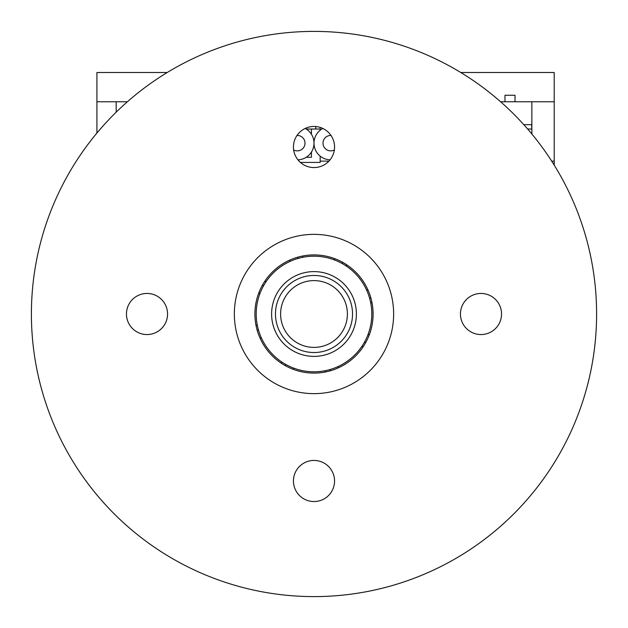 <?xml version="1.0" encoding="UTF-8"?>
<svg xmlns="http://www.w3.org/2000/svg" width="628" height="628" viewBox="0 0 628 628"><rect width="100%" height="100%" fill="white"/><g stroke="black" fill="none" stroke-linecap="round" stroke-linejoin="round"><path stroke-width="0.94" d="M501.544 314A20.551 20.551 0 0 0 470.717 296.204A20.551 20.551 0 0 0 470.717 331.796A20.551 20.551 0 0 0 501.544 314M334.551 147.007A20.551 20.551 0 0 0 303.724 129.211A20.551 20.551 0 0 0 303.724 164.811A20.551 20.551 0 0 0 334.551 147.007M167.558 314A20.551 20.551 0 0 0 136.731 296.204A20.551 20.551 0 0 0 136.731 331.796A20.551 20.551 0 0 0 167.558 314M334.551 480.993A20.551 20.551 0 0 0 303.724 463.189A20.551 20.551 0 0 0 303.724 498.789A20.551 20.551 0 0 0 334.551 480.993M596.6 314A282.6 282.6 0 0 0 314 31.4A282.6 282.6 0 0 0 31.4 314A282.6 282.6 0 0 0 314 596.6A282.6 282.6 0 0 0 596.6 314M393.638 314A79.638 79.638 0 0 0 274.177 245.03A79.638 79.638 0 0 0 274.177 382.97A79.638 79.638 0 0 0 393.638 314M373.087 314A59.087 59.087 0 0 0 284.453 262.826A59.087 59.087 0 0 0 284.453 365.174A59.087 59.087 0 0 0 373.087 314M371.281 321.756L371.603 318.773A57.807 57.807 0 0 0 289.327 261.727A57.807 57.807 0 0 0 281.061 361.5A57.807 57.807 0 0 0 371.603 318.773M279.366 330.893A38.536 38.536 0 0 1 316.685 275.559A38.536 38.536 0 0 1 345.95 335.548A38.536 38.536 0 0 1 279.366 330.893M283.982 328.64A33.402 33.402 0 0 0 341.687 332.675A33.402 33.402 0 0 0 316.331 280.685A33.402 33.402 0 0 0 283.982 328.64M314 352.536A38.536 38.536 0 0 0 352.402 317.179M531.861 133.999L531.861 101.775L554.21 101.775L554.21 161.137L551.69 161.137M500.618 101.775L515.023 101.775L515.023 95.26L504.983 95.26L504.983 101.775L531.861 101.775M327.871 162.173L327.871 161.137L320.17 161.137L320.17 156.113M320.17 130.2L320.17 127.406M300.404 162.424L320.17 162.424L320.17 161.137M320.17 129.023L315.798 129.023L315.798 126.534M135.075 95.26L134.518 95.715M167.221 72.503L96.908 72.503L96.908 101.775L127.382 101.775M460.779 72.503L554.21 72.503L554.21 101.775M116.18 101.775L116.18 112.184M96.908 101.775L96.908 133.073M554.21 161.137L554.21 165.133M531.602 124.658L523.791 124.658L531.602 124.658L531.861 129.023M531.602 129.023L527.653 129.023M315.798 129.023L306.197 129.023M306.197 157.283L311.433 157.283L311.433 152.054L311.433 157.283L306.197 157.283M311.433 134.259L311.433 129.023L311.433 134.259M322.808 128.442A16.697 16.697 0 0 0 330.053 159.842M330.995 135.452A7.709 7.709 0 0 0 323.192 144.887A7.709 7.709 0 0 0 334.339 149.951M293.661 149.951A7.709 7.709 0 0 0 305.012 143.153A7.709 7.709 0 0 0 297.005 135.452M297.947 159.842A16.697 16.697 0 0 0 305.192 128.442M356.249 317.501A42.39 42.39 0 0 0 295.906 275.668A42.39 42.39 0 0 0 289.846 348.838A42.39 42.39 0 0 0 356.249 317.501A42.39 42.39 0 0 1 314 356.39M302.241 256.091A21.58 21.58 0 0 0 303.112 257.229M334.08 259.796A21.58 21.58 0 0 0 335.124 258.815M346.632 264.741A21.58 21.58 0 0 0 346.444 266.154M366.532 289.877A21.58 21.58 0 0 0 367.961 289.916M371.909 302.241A21.58 21.58 0 0 0 370.771 303.112M368.204 334.08A21.58 21.58 0 0 0 369.186 335.124M363.259 346.632A21.58 21.58 0 0 0 361.846 346.444M338.123 366.532A21.58 21.58 0 0 0 338.084 367.961M325.759 371.909A21.58 21.58 0 0 0 324.888 370.771M293.92 368.204A21.58 21.58 0 0 0 292.876 369.186M281.368 363.259A21.58 21.58 0 0 0 281.556 361.846M261.468 338.123A21.58 21.58 0 0 0 260.039 338.084M256.091 325.759A21.58 21.58 0 0 0 257.229 324.888M259.796 293.92A21.58 21.58 0 0 0 258.815 292.876M264.741 281.368A21.58 21.58 0 0 0 266.154 281.556M289.877 261.468A21.58 21.58 0 0 0 289.916 260.039M370.74 297.499A21.58 21.58 0 0 0 369.68 298.457M365.786 342.456A21.58 21.58 0 0 0 364.358 342.378M330.501 370.74A21.58 21.58 0 0 0 329.543 369.68M285.544 365.786A21.58 21.58 0 0 0 285.622 364.358M257.26 330.501A21.58 21.58 0 0 0 258.32 329.543M262.214 285.544A21.58 21.58 0 0 0 263.642 285.622M297.499 257.26A21.58 21.58 0 0 0 298.457 258.32M342.456 262.214A21.58 21.58 0 0 0 342.378 263.642"/></g></svg>
